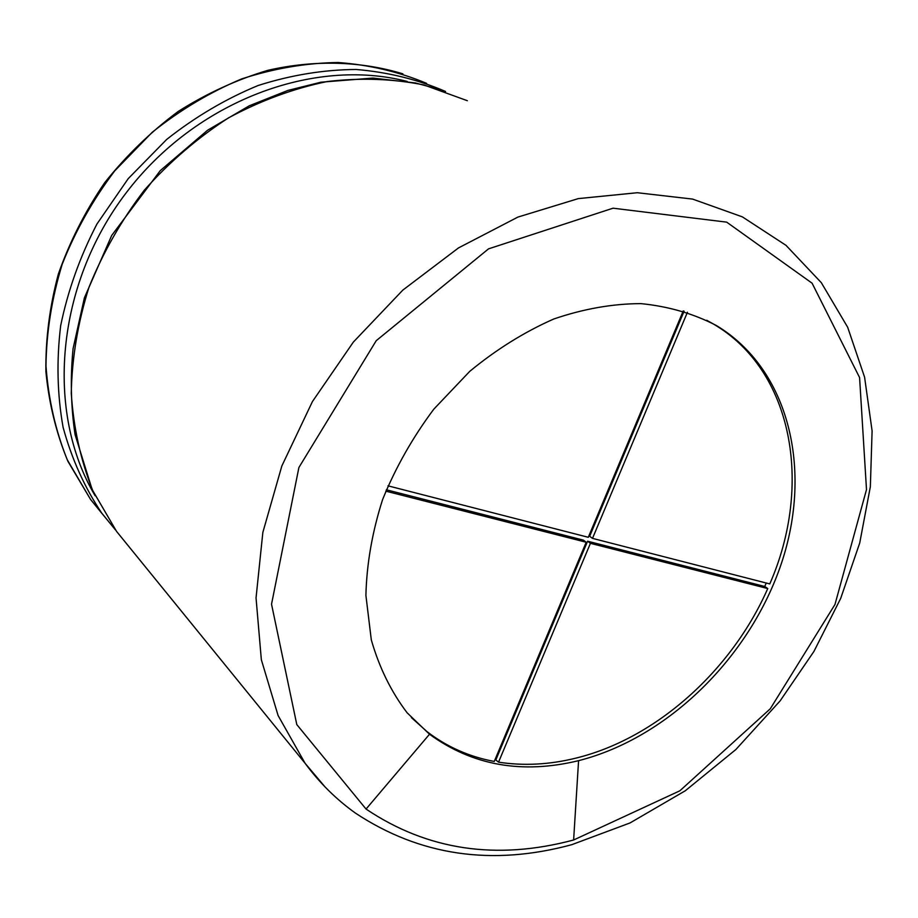 <?xml version="1.0" encoding="UTF-8"?>
<svg xmlns="http://www.w3.org/2000/svg" width="918" height="918" viewBox="0 0 918 918"><rect width="100%" height="100%" fill="white"/><g stroke="black" fill="none" stroke-linecap="round" stroke-linejoin="round"><path stroke-width="1.38" d="M429.509 734.239L407.19 712.873C391.194 691.851 379.237 667.524 371.308 639.903L365.903 595.403C366.672 563.904 372.238 531.97 382.599 499.564C395.612 467.572 412.675 437.438 433.812 409.164L469.741 371.365C496.317 349.448 524.327 331.995 553.761 319.005C583.412 308.861 612.432 303.732 640.844 303.617C668.327 306.337 693.48 313.623 716.315 325.488C789.296 369.346 812.763 469.5 781.539 562.998C750.293 656.645 668.258 737.934 578.581 760.666C522.147 774.344 472.46 765.543 429.509 734.239L366.053 809.068L296.801 724.589L271.533 604.193L298.901 467.503L376.231 340.681L488.525 248.858L613.04 208.191L726.689 222.145L812.074 283.18L859.581 377.55L866.5 489.604L834.978 604.469L770.259 708.799L679.882 790.788L573.624 839.993C496.604 860.556 427.409 850.24 366.053 809.068M495.1 759.438L498.543 762.17C523.685 766.025 549.469 764.683 575.884 758.13C656.244 738.474 731.749 670.473 767.758 588.553L764.728 586.464L766.232 583.022M684.117 311.156L589.666 536.273L592.5 538.373L769.777 583.928C813.13 485.174 793.118 370.367 713.16 323.882L706.711 320.267M411.402 717.612L427.031 731.635C446.894 746.885 469.305 756.811 494.263 761.435L586.2 542.251L583.389 540.128L386.34 489.787M385.801 491.141L586.2 542.251M498.543 762.17L590.423 543.33L767.758 588.553M495.984 759.576L587.6 541.207L764.728 586.464M590.423 543.33L587.6 541.207M683.256 310.892L588.289 537.294L387.97 485.829M592.5 538.373L687.433 312.246M102.368 514L90.503 499.358L67.278 459.792C55.505 430.531 48.413 399.25 45.98 365.972C46.405 332.052 51.821 298.143 62.206 264.235C75.368 230.957 92.867 199.837 114.716 170.874L152.216 132.284C180.18 109.953 210.038 92.156 241.79 78.868C274.023 68.414 306.142 62.963 338.145 62.504C369.518 64.857 399.009 71.822 426.618 83.366M115.542 530.007L101.932 513.403C84.697 487.676 71.753 459.011 63.112 427.398C57.237 394.556 56.434 360.636 60.68 325.626C67.886 290.616 79.969 256.742 96.941 224.026L128.245 178.62L166.697 139.421C195.327 116.804 225.828 98.811 258.199 85.477C291.029 75.035 323.687 69.699 356.15 69.481C387.935 72.143 417.736 79.476 445.563 91.49M95.139 495.754C45.28 412.182 55.654 285.406 125.938 193.147C195.993 100.682 314.048 57.1 407.271 81.472M129.231 546.979L116.597 531.442L92.752 490.637C80.715 460.331 73.543 427.857 71.26 393.225C71.971 357.928 77.869 322.608 88.966 287.277C102.954 252.611 121.428 220.217 144.401 190.095C169.566 161.889 197.611 137.803 228.548 117.848C260.574 100.647 293.404 88.553 327.06 81.564C360.567 77.594 392.87 78.73 423.978 84.961L467.354 100.716M325.11 787.013L305.086 763.283L278.085 715.501L261.343 659.732L256.042 597.916L262.846 532.417L281.837 465.988L312.43 401.568L353.373 342.058L402.83 290.099L458.518 247.906L517.878 217.096L578.306 198.609L637.299 192.723L692.608 199.091L742.364 216.866L785.98 245.324L821.323 282.687L847.658 327.233L864.595 377.218L872.1 430.909L870.356 486.689L859.718 543.02L840.693 598.398L813.922 651.447L780.151 700.847L735.869 749.524L685.321 790.742L630.058 822.93L571.73 844.698C492.037 866.259 419.962 855.748 355.507 813.153C336.401 799.544 319.59 782.928 305.086 763.283L116.597 531.453L92.156 489.569L75.069 434.616C70.87 406.49 70.216 377.837 73.073 348.645L84.399 297.822L111.698 235.456L160.248 170.656L207.594 130.218L249.283 105.788L287.919 90.423L320.979 82.195L372.915 78.064L415.51 82.976L440.284 89.666M573.624 839.993L578.581 760.666M115.53 529.996L90.503 499.358L67.921 461.329C56.296 433.319 48.952 403.415 45.9 371.629C45.464 339.212 49.629 306.669 58.373 273.989C69.711 241.778 85.156 211.335 104.721 182.648C126.363 155.509 150.896 131.744 178.31 111.376C206.929 93.326 236.764 79.636 267.804 70.342C314.576 59.636 360.9 61.081 402.864 73.83M716.315 325.488L713.16 323.882"/></g></svg>
